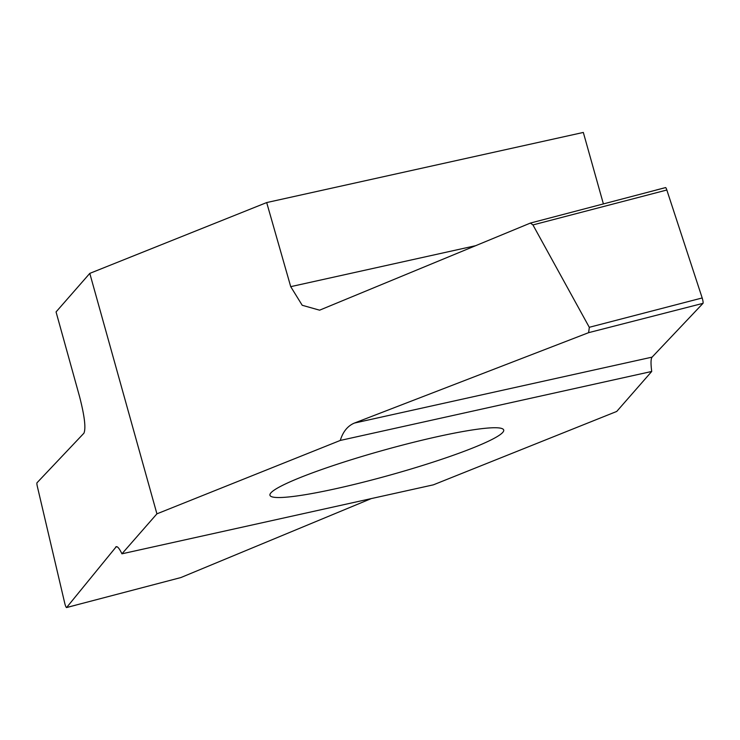 <?xml version="1.0" encoding="UTF-8"?>
<svg xmlns="http://www.w3.org/2000/svg" width="740" height="740" viewBox="0 0 740 740"><rect width="100%" height="100%" fill="white"/><g stroke="black" fill="none" stroke-linecap="round" stroke-linejoin="round"><path stroke-width="1.11" d="M402.07 445.212A121.342 12.848 -15.6 0 1 503.7 430.005A121.342 12.848 -15.6 0 1 390.276 475.015A121.342 12.848 -15.6 0 1 269.952 495.273A121.342 12.848 -15.6 0 1 402.07 445.212M156.917 513.837L340.28 440.439L651.718 371.462L616.735 411.44L433.372 484.839L121.933 553.816L156.917 513.837L89.79 273.384L56.055 311.929L79.485 396.325C84.582 416 86.053 428.303 83.907 433.214L37 482.776A4.181 0.666 -104.6 0 0 37.315 486.328L64.815 603.516A4.181 0.666 -104.6 0 0 66.554 607.559A4.181 0.666 -104.6 0 0 66.618 607.512L116.3 546.647M589.299 327.311L532.939 224.932L530.404 223.064L319.606 310.18L302.216 305.278L290.718 286.657L266.687 202.566L89.79 273.384M266.687 202.566L583.324 132.442L603.377 203.87M702.186 297.961A4.181 0.666 75.4 0 1 703 303.345L588.615 332.667L589.336 327.284L702.186 297.961L666.832 190.013L532.939 224.932M117.068 546.758L115.671 547.073C117.013 545.667 119.103 547.915 121.933 553.816M371.249 498.603L180.838 577.57L66.618 607.512M340.28 440.439C342.981 431.651 347.698 425.861 354.432 423.058L588.615 332.667M530.404 223.064L665.491 187.627A4.181 0.666 75.4 0 1 665.556 187.581A4.181 0.666 75.4 0 1 666.832 190.013M703 303.345L652.088 357.133C650.812 358.733 650.682 363.507 651.718 371.462M354.432 423.058L652.088 357.133M290.718 286.657L476.005 245.615M665.556 187.581L656.056 190.06M66.554 607.559L76.053 605.08"/></g></svg>
